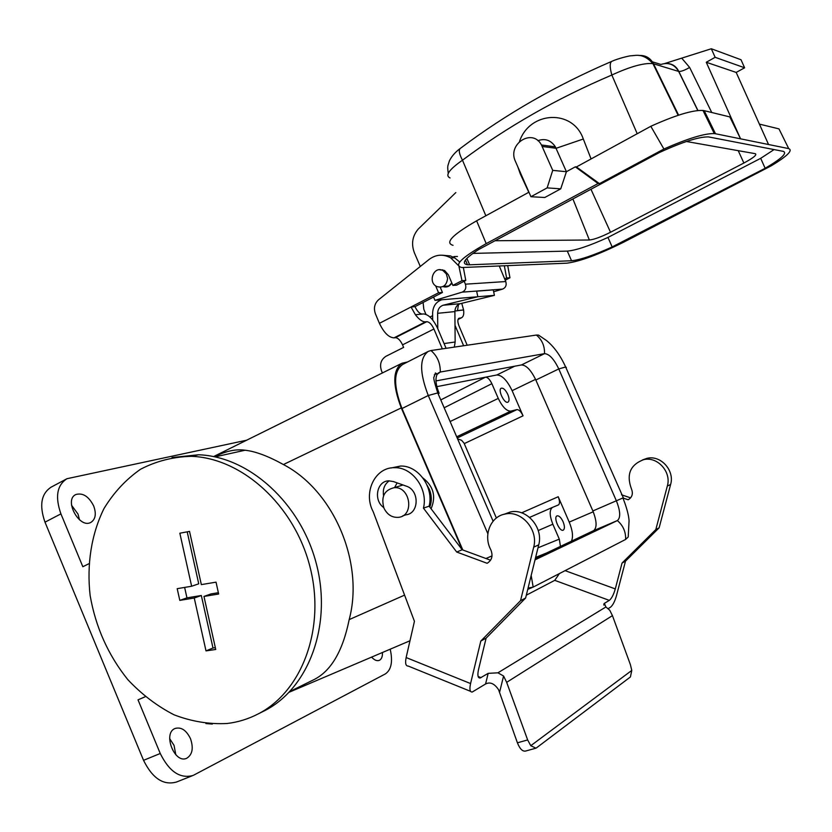 <?xml version="1.0" encoding="UTF-8"?>
<svg xmlns="http://www.w3.org/2000/svg" width="832" height="832" viewBox="0 0 832 832"><rect width="100%" height="100%" fill="white"/><g stroke="black" fill="none" stroke-linecap="round" stroke-linejoin="round"><path stroke-width="1.25" d="M203.965 596.43L215.738 649.47L206.003 650.884L194.251 598.01L179.806 600.382L177.195 588.671L191.641 586.248L179.847 533.208L189.53 531.398L201.344 584.615L216.029 582.15L218.66 594.027L203.965 596.43L211.006 593.913L218.369 592.706M187.2 531.835L198.744 583.814L191.641 586.248M184.631 587.423L186.95 597.854L201.334 595.504L212.992 648.003L215.342 647.66M179.806 600.382L186.95 597.854M194.251 598.01L201.334 595.504M206.003 650.884L212.992 648.003M172.006 457.538L198.546 454.771C249.038 456.404 300.882 503.235 316.43 564.075C332.28 624.853 308.953 688.012 264.919 710.549L262.038 711.994M227.146 723.497C209.331 724.422 191.662 721.542 174.148 714.854C157.154 706.139 141.7 694.387 127.795 679.609C108.17 655.106 95.618 627.058 90.126 595.462C86.622 564.418 91.385 534.092 104 508.539C113.755 492.534 125.934 479.45 140.535 469.258C156.26 461.084 173.191 456.768 191.35 456.331C242.081 457.995 294.226 505.19 309.889 566.467C325.863 627.682 302.453 691.257 258.222 713.898C248.404 718.994 238.046 722.186 227.146 723.497M603.928 605.124L604.386 603.356L605.904 606.975L609.773 610.282L612.435 615.628L630.375 664.56L631.779 670.426L630.417 676.957L536.546 747.812L535.922 748.166L530.785 745.701L527.644 739.929L506.667 682.334L503.578 676.01L497.921 672.818L488.166 673.348L485.576 683.998C490.131 681.658 494.468 683.571 498.586 689.759L517.41 742.82C519.854 748.956 522.61 751.691 525.658 751.036L535.361 748.332M504.244 514.238L510.162 512.034C526.438 507.915 543.681 527.602 538.72 544.866L525.616 598.021L486.106 638.144L478.535 669.479C477.298 675.314 477.849 678.153 480.178 678.007L488.166 673.348M604.386 603.356L609.315 600.382C611.614 598.52 613.61 594.693 615.295 588.91L565.094 570.648M526.313 595.192L554.757 580.341L609.315 600.382M559.385 573.591L554.757 580.341M622.898 497.983L628.16 499.772C632.258 497.245 633.339 493.584 631.394 488.779C626.184 474.49 630.25 464.786 643.604 459.67C657.363 456.123 671.674 471.91 667.337 486.023L655.814 529.568L622.034 563.066L615.295 588.91M622.034 563.066L625.498 561.153L616.45 595.764C614.775 601.515 612.799 605.322 610.532 607.194L608.14 608.66M485.576 683.998L472.243 692.026C469.914 692.182 469.352 689.354 470.569 683.55L406.141 657.55C405.018 663.281 405.725 666.13 408.273 666.078L470.538 691.33M406.141 657.55L414.44 621.317L373.162 511.638C362.846 492.523 375.128 466.96 394.659 467.709C412.474 467.022 428.355 489.185 423.436 508.134L456.716 552.042L487.136 563.285C491.972 560.258 493.199 555.755 490.818 549.786C483.028 535.621 490.454 516.568 504.941 514.082C521.31 509.943 538.668 529.786 533.686 547.165L520.53 600.694L480.802 641.066L486.106 638.144M470.569 683.55L480.802 641.066M630.614 497.879L621.504 494.79M625.498 561.153L659.121 527.831L670.602 484.536C674.918 470.496 660.691 454.802 646.994 458.338L642.481 459.95M506.667 682.334L612.435 615.628M530.785 745.701L631.779 670.426M655.814 529.568L659.121 527.831M391.186 467.958L400.514 466.045C418.246 465.358 434.023 487.354 429.125 506.178L462.197 549.754L490.589 560.217M389.21 480.844C384.467 484.266 382.585 489.226 383.562 495.747M383.718 507.551C373.09 500.261 376.854 480.688 388.929 480.854L393.453 481.572L406.276 486.138C419.63 490.142 419.286 513.646 405.912 514.8L402.646 515.923M462.197 549.754L456.716 552.042M429.125 506.178L423.436 508.134M525.616 598.021L520.53 600.694M535.538 379.361L512.117 390.676L523.047 415.823C521.019 411.632 518.981 409.562 516.922 409.604L510.827 411.122C506.615 411.226 502.424 406.994 498.264 398.424L491.868 383.677C489.798 379.402 487.666 377.239 485.482 377.187L436.862 386.641M496.382 518.024L463.996 443.061L461.573 440.294L457.579 438.859M560.456 546.395L559.302 539.126L552.833 524.222L538.242 530.525M383.926 508.071C387.202 514.696 392.08 517.785 398.58 517.327C414.762 515.809 410.332 486.075 394.139 487.698C384.27 490.069 380.869 496.86 383.926 508.071M535.413 558.293L593.611 530.65C597.126 527.738 596.877 521.175 592.873 510.952L535.839 380.016C531.086 370.157 526.302 365.134 521.477 364.946L435.978 380.921M407.607 361.941L402.043 363.23C392.673 369.803 392.413 384.706 401.263 407.909L462.249 549.775M521.654 512.834L558.21 496.735L569.223 522.101L593.226 511.774M390.208 649.189C392.954 661.596 391.331 669.843 385.33 673.93L193.19 775.414C180.263 779.054 169.291 771.753 160.254 753.49L138.018 699.847L145.205 696.738M246.636 440.201L66.945 478.712C56.961 485.181 54.954 496.902 60.923 513.874L82.836 566.727L88.847 563.753M60.923 513.874L44.99 522.163L143.551 760.334L160.254 753.49M214.604 456.768C225.576 451.079 235.747 448.895 245.107 450.226C255.507 451.381 268.268 456.154 283.4 464.547C333.663 490.568 364.478 562.63 349.18 619.611C342.763 651.258 330.918 671.31 313.643 679.786L312.021 680.586M462.81 549.983L402.002 408.522C393.276 385.653 393.526 370.958 402.73 364.437L428.033 351.52M93.683 505.96C96.512 513.854 95.555 519.334 90.834 522.423C79.3 529.027 63.565 499.741 75.878 494.52C82.836 492.586 88.774 496.402 93.683 505.96M212.358 724.058L205.899 723.57M145.215 696.748L138.018 699.847M190.476 738.65C193.669 748.051 192.452 754.572 186.826 758.202C174.72 764.442 162.396 733.2 175.074 728.468C181.178 726.773 186.316 730.163 190.476 738.65M382.46 652.496C382.606 656.583 381.576 659.204 379.34 660.348C376.969 661.242 374.39 660.161 371.602 657.114M192.223 775.798L176.561 781.997C163.53 785.689 152.526 778.461 143.551 760.334M44.99 522.163C39.094 505.294 41.184 493.594 51.262 487.074L66.31 479.055M175.812 754.77L174.054 745.389L169.666 738.618M79.508 519.823L78.01 514.072L71.542 505.253M440.773 399.922L485.482 377.187L496.818 374.982L514.696 366.215M512.117 390.676C507.135 380.349 502.039 375.118 496.818 374.982M571.438 541.174C573.362 536.817 572.634 530.462 569.223 522.101M558.21 496.735C559.863 501.01 559.936 503.755 558.407 504.951L552.49 507.385C549.338 509.829 549.453 515.434 552.833 524.222M563.087 521.716C561.018 517.452 559 515.507 557.024 515.882C553.114 517.254 559.666 532.23 563.264 530.14C564.834 528.902 564.782 526.094 563.087 521.716M507.811 394.451C505.586 389.917 503.412 387.826 501.28 388.201C497.422 389.605 504.462 404.248 507.988 402.137C509.444 401.024 509.392 398.455 507.811 394.451M566.353 367.401L565.635 366.985C560.352 355.41 553.977 346.601 546.52 340.548L538.47 335.057L536.411 335.057L430.986 350.542C437.341 356.065 440.43 363.23 440.274 372.039L438.11 373.131M535.028 559.842L617.386 520.562C620.766 517.702 620.433 511.129 616.377 500.833L558.771 368.94C553.998 359.008 549.245 353.902 544.523 353.652L440.274 372.039L437.164 374.338C435.105 378.581 435.729 384.831 439.046 393.089M528.07 588.078L533.177 587.101L625.622 539.438L628.222 536.952L629.065 520.738C628.982 519.917 628.794 512.595 622.887 497.962L592.873 510.952M487.843 533.697L428.272 395.512C419.411 372.466 419.442 357.739 428.376 351.343L430.986 350.542M493.251 289.9L476.632 291.158L477.828 296.733L494.416 295.35L493.251 289.9M441.792 299.759L441.761 299.759C435.968 301.891 432.91 306.384 432.609 313.227L432.682 319.966M454.303 347.121L455.156 342.004L454.886 311.584C455.073 307.559 456.882 304.918 460.304 303.68L443.123 305.23L477.828 296.733M437.778 328.702L437.622 313.31C437.809 309.192 439.639 306.509 443.123 305.23M460.304 303.68L494.416 295.35M458.099 319.259L460.626 317.99L458.952 318.25C457.454 319.353 457.486 321.932 459.035 325.988L467.189 345.228M460.626 317.99L461.583 317.72C463.466 316.67 464.131 314.08 463.59 309.951L455.177 311.002M455.01 325.343L463.632 345.748M458.494 304.491L457.475 310.554L463.59 309.951L461.739 303.326M435.635 285.813L438.578 292.76L411.029 306.987L415.002 306.634C417.248 311.345 419.65 313.82 422.219 314.059L415.407 314.735C419.12 319.592 422.49 321.963 425.506 321.838L426.795 321.693C429.333 321.911 431.714 324.345 433.919 329.004L402.542 344.854L403.614 347.402L385.975 356.283C380.931 359.57 379.444 364.416 381.493 370.812L382.398 372.954M433.919 329.004L442.322 348.878M411.029 306.987L415.407 314.735L423.519 313.934C428.594 314.402 433.337 319.28 437.715 328.546L446.087 348.327M442.458 255.226L450.414 255.923L454.574 257.774L450.736 257.889C443.196 253.864 436.01 254.363 429.156 259.397L378.529 299.801C374.514 303.555 373.485 308.235 375.44 313.862L379.423 323.326L438.578 292.76L442.447 292.469L440.232 287.248M458.994 266.614L461.989 280.665L452.847 285.386L448.344 274.778L444.558 270.504L439.67 269.766M450.736 257.889L458.307 265.418M402.542 344.854C400.348 340.246 397.956 337.854 395.356 337.688L394.025 337.854C388.762 337.542 383.895 332.696 379.423 323.326M425.942 314.33L423.831 309.338L423.093 302.463M507.728 265.71L509.954 277.774L505.201 280.197M509.954 277.774L506.594 277.971L504.358 265.855M504.681 278.949L506.594 277.971M463.372 267.602L465.774 280.436L461.989 280.665M454.574 257.774L459.597 261.903M465.774 280.436L456.664 285.137L452.847 285.386M442.738 269.807L441.927 270.14M415.002 306.634L442.447 292.469M429.79 507.052C431.933 501.259 431.777 495.342 429.312 489.299L427.149 485.337M431.07 508.747C436.259 496.538 433.545 486.294 422.937 477.994M397.145 482.882L394.566 487.562M402.75 484.879L402.064 485.264M443.071 286.51L449.134 285.938M447.585 278.543C446.566 285.532 442.988 288.194 436.842 286.541C427.284 282.37 433.95 265.273 443.082 270.639L446.337 273.884L447.585 278.543M590.959 189.259L610.522 232.263L743.881 163.03C753.449 157.872 757.255 154.752 755.3 153.691L686.452 141.502M495.03 240.739L589.368 240.011L572.905 198.952M610.522 232.263C601.151 236.943 594.11 239.522 589.368 240.011M567.31 251.098C575.962 250.37 589.503 245.804 607.963 237.432L612.154 246.938C593.684 255.31 580.154 259.906 571.553 260.749L567.31 251.098L472.836 253.406M466.856 258.378L469.654 264.794L467.511 264.753C460.959 263.682 464.672 258.606 478.65 249.527L659.35 152.558C682.521 141.95 698.89 136.729 708.458 136.895L783.349 151.372C787.457 153.109 781.394 158.746 765.149 168.282L760.687 158.33L607.963 237.432M760.687 158.33L774.082 149.583M420.295 266.469L414.388 252.824C411.081 243.953 412.36 236.049 418.194 229.112L455.832 192.556M664.758 63.523L711.308 48.755L715.146 57.314L706.264 62.265L740.574 138.84L729.81 116.906L704.184 110.666L715.489 133.744L714.293 133.578C704.569 133.349 687.773 138.497 663.915 149.022L650.811 126.298L576.42 166.951L575.338 166.837L598.083 183.518L599.456 183.633L663.915 149.022M715.146 57.314L744.619 67.787L741 59.738L711.308 48.755M552.729 170.373L541.466 144.986C532.501 127.67 506.927 144.102 515.455 161.439L530.93 196.716L547.144 187.886L552.729 170.373L566.415 171.714L555.37 146.848C550.95 140.192 545.116 138.133 537.878 140.681M575.338 166.837L566.415 171.714L560.737 188.843L544.783 197.496L530.93 196.716M453.034 245.305C444.6 242.892 452.462 234.728 476.622 220.813L528.944 192.202M711.776 126.173L710.944 126.485M650.811 126.298C675.324 115.232 692.713 109.949 702.988 110.458L704.184 110.666M476.622 220.813L486.2 243.63L598.083 183.518M517.816 166.837L520.312 173.961L528.809 192.275M591.074 158.943L583.315 139.017C572.905 108.784 529.745 111.051 519.522 141.409M759.398 124.114L778.981 128.887L788.715 148.606C793.114 150.353 787.322 156.083 771.306 165.797L623.958 242.039C598.926 254.457 579.904 261.498 566.883 263.172L461.812 267.53C453.409 265.502 461.542 257.535 486.2 243.63M744.619 67.787L736.185 72.426L768.56 144.518L788.715 148.606M768.56 144.518L715.489 133.744M765.149 168.282L612.154 246.938M469.654 264.794L571.553 260.749M476.549 296.858L434.959 300.331L433.545 297.066M611.77 61.36L611.697 61.391C556.005 85.384 505.596 114.348 460.46 148.304C458.411 149.833 459.087 153.795 462.478 160.202C448.989 169.666 444.839 175.583 450.039 177.944M697.809 110.531L678.662 71.427L652.912 63.596C643.874 62.785 630.188 66.591 611.842 75.026C556.868 98.457 507.083 126.849 462.478 160.202L485.846 215.769M499.314 266.074L505.762 281.549C506.792 285.158 505.742 287.674 502.59 289.099L493.646 291.762M457.444 256.464L453.918 256.558L454.428 257.774M464.183 281.258L465.4 284.18L505.762 281.549M502.59 289.099L462.114 292.157L434.959 300.331M451.859 283.067C449.602 286.51 446.618 287.685 442.894 286.593M462.114 292.157C465.4 290.659 466.492 287.997 465.4 284.18M736.185 72.426L706.264 62.265M678.142 115.305L652.912 63.596C643.042 52.582 635.669 55.702 631.051 55.765C629.814 55.692 618.082 58.417 611.697 61.391C609.669 62.878 609.721 67.423 611.842 75.026L637.208 133.723M599.456 183.633L576.42 166.951M560.737 188.843L547.144 187.886M527.644 739.929L517.41 742.82M499.564 692.349L503.578 676.01M481.062 677.633L478.109 676.447M497.921 672.818L605.904 606.975M667.337 486.023L670.602 484.536M538.72 544.866L533.686 547.165M450.102 421.543L498.264 398.424M491.868 383.677L444.163 407.784M537.992 547.82L559.302 539.126M523.047 415.823L464.256 443.612M401.263 407.909L283.4 464.547M349.18 619.611L404.581 595.119M510.827 411.122L456.685 436.79M457.215 438.006L516.922 409.604M529.62 517.39L552.479 507.385L529.62 517.39M546.572 552.989L535.621 557.419M536.411 335.057C542.038 339.81 544.742 346.008 544.523 353.652L521.477 364.946M623.324 497.744L565.635 366.985L558.771 368.94L535.839 380.016M625.622 539.438C625.893 531.877 623.147 525.585 617.386 520.562L593.611 530.65M533.177 587.101L531.18 575.474M485.94 558.501L492.034 555.88M402.002 408.522L428.272 395.512L437.757 392.922L439.13 393.297L438.131 393.796M455.156 342.004L444.07 343.564M454.886 311.584L437.622 313.31M395.356 337.688L426.795 321.693M425.506 321.838L394.025 337.854M459.441 318.115L458.505 318.583M429.988 317.034L432.64 315.682M448.822 285.958L451.786 282.901M743.881 163.03L738.223 150.675M652.371 61.828L660.91 64.449C668.626 62.088 674.544 64.418 678.662 71.427L678.808 71.469C681.158 71.594 684.778 70.252 689.645 67.444L711.745 112.507M583.315 139.017L556.098 148.294L542.204 146.463M639.07 55.484C645.497 55.141 650.302 57.897 653.484 63.742L678.6 115.159M682.063 58.573L689.645 67.444M198.546 454.771L191.35 456.331M264.919 710.549L258.222 713.898M480.178 678.007L478.494 677.342M604.074 603.585L603.772 604.76M643.604 459.67L646.994 458.338M510.162 512.034L504.941 514.082M400.514 466.045L394.659 467.709M245.107 450.226L215.103 456.872M313.643 679.786L289.931 691.475M289.234 692.203L409.978 640.765M213.606 456.57L401.814 363.334M527.748 589.378L532.199 587.527M493.106 521.196L437.757 392.922C434.398 382.533 433.16 377.218 434.044 376.99L435.427 372.954L437.164 374.338M436.8 373.589L434.325 374.826M458.016 319.519L461.583 317.72M403.01 484.973L394.139 487.698M443.082 270.639L444.662 270.566M541.466 144.986L555.37 146.848M702.988 110.458L714.293 133.578M465.452 260L467.511 264.753M448.24 173.337C447.2 165.006 447.803 166.483 449.415 160.836C451.61 156.343 455.114 152.298 459.94 148.699M697.934 110.51L678.808 71.469C676.198 66.102 671.944 63.43 666.037 63.45"/></g></svg>
